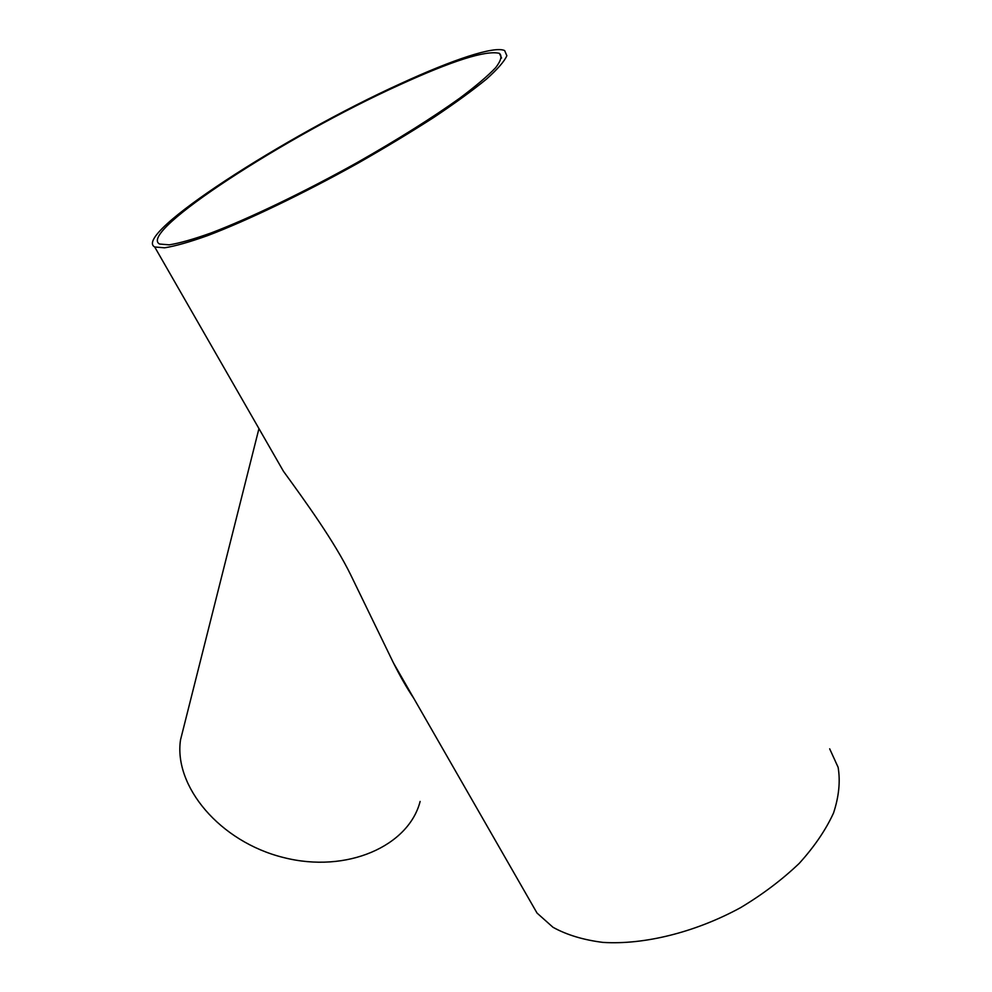 <?xml version="1.0" encoding="UTF-8"?>
<svg xmlns="http://www.w3.org/2000/svg" width="992" height="992" viewBox="0 0 992 992"><rect width="100%" height="100%" fill="white"/><g stroke="black" fill="none" stroke-linecap="round" stroke-linejoin="round"><path stroke-width="1.49" d="M400.756 83.576C285.138 135.954 131.812 234.856 154.702 246.971L164.548 247.814C174.964 246.202 189.311 242.135 207.588 235.625C247.02 220.658 303.118 193.775 358.335 162.998C385.553 147.473 410.738 132.258 433.901 117.366C455.241 103.069 472.75 90.334 486.452 79.137C497.637 69.118 504.432 61.306 506.85 55.726L504.655 50.58C494.438 45.644 452.154 59.88 400.756 83.576M528.81 898.74L537.032 913.062L553.003 927.297C566.792 934.91 583.457 939.945 602.975 942.4C643.944 944.979 695.082 932.455 740.59 907.655C762.65 894.4 782.204 879.631 799.254 863.362C814.382 846.647 825.815 829.87 833.528 813.031C838.934 796.576 840.472 781.324 838.116 767.3L829.684 748.824M268.348 444.974L283.439 471.262C305.586 501.754 334.589 541.756 350.895 575.248L393.464 662.941C400.26 676.532 406.993 688.274 413.676 698.157M398.796 85.25C286.353 136.14 137.218 232.388 159.588 244.032L169.173 244.838C179.316 243.263 193.266 239.308 211.023 232.984C249.327 218.426 303.75 192.336 357.306 162.49C397.854 139.426 431.991 117.998 459.693 98.22C475.813 86.13 487.816 75.938 495.678 67.654C501.059 60.636 502.299 55.862 499.398 53.345C485.857 50.096 452.327 60.735 398.796 85.25M420.124 801.437C408.741 846.015 347.002 873.791 283.439 857.51C219.778 841.749 173.563 786.234 180.519 739.896L184.549 723.9M537.032 913.062L393.464 662.941M283.439 471.262L154.702 246.971M258.949 428.606L180.519 739.896M501.58 58.02L499.398 53.345"/></g></svg>
